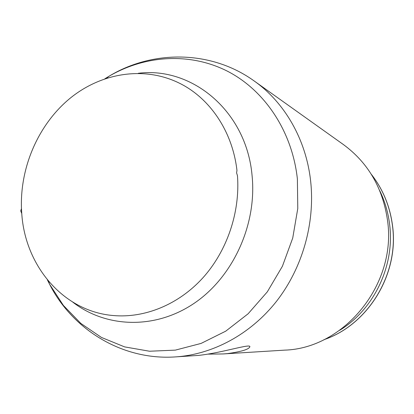 <?xml version="1.0" encoding="UTF-8"?>
<svg xmlns="http://www.w3.org/2000/svg" width="414" height="414" viewBox="0 0 414 414"><rect width="100%" height="100%" fill="white"/><g stroke="black" fill="none" stroke-linecap="round" stroke-linejoin="round"><path stroke-width="0.62" d="M379.731 190.652C384.823 201.157 388.109 212.341 389.59 224.207C395.054 265.255 374.225 309.17 339.806 330.232M249.756 346.684L249.782 346.932C251.795 343.025 222.251 352.894 198.617 355.393L175.412 356.909C212.599 354.539 250.366 334.455 276.454 301.366C302.386 268.158 315.183 223.306 310.676 181.425C306.215 139.606 284.651 102.486 254.315 81.072L343.351 144.522C368.087 162.681 382.81 187.982 387.52 220.424C396.964 284.195 344.117 348.51 284.537 350.14L223.218 353.944L208.185 354.13M249.782 346.932C248.586 349.473 241.139 351.703 227.436 353.608L223.218 353.944M236.963 170.475L236.585 172.855L237.476 175.784C240.208 212.356 227.012 251.112 202.767 277.965C178.408 304.725 144.548 318.35 113.219 315.53C63.223 311.416 25.068 265.793 21.756 213.489L20.7 210.881L21.471 208.646C19.919 167.033 38.486 124.376 69.852 98.47C101.244 72.74 144.263 65.702 179.65 83.302C209.903 98.242 232.559 131.476 236.963 170.475M21.471 208.646L21.756 213.489M324.043 339.635C368.129 324.7 399.205 273.851 392.462 225.625C389.926 206.239 382.883 189.141 371.332 174.335M47.377 279.864L49.582 284.242L63.394 305.439L80.839 323.412L101.446 337.441L124.593 346.885L149.526 351.232L175.355 350.125L201.1 343.413L225.702 331.179L248.11 313.786L267.309 291.849L282.415 266.243L292.729 238.045L297.78 208.485L297.376 178.853C292.124 130.829 264.298 89.921 227.012 70.985C189.56 52.195 145.091 55.238 109.089 76.207L104.908 78.753M72.797 302.148C105.849 327.795 154.525 329.844 193.664 303.643C232.761 277.515 257.068 224.88 252.09 175.727C246.568 111.33 192.148 66.375 138.266 73.288M371.27 174.242C382.903 189.094 389.993 206.25 392.539 225.708C399.277 273.964 368.149 324.793 323.945 339.687M175.412 356.909C122.503 360.573 72.6 329.761 49.582 284.242L48.464 281.173M106.522 78.22L109.089 76.207C152.699 49.747 211.347 49.985 254.315 81.072"/></g></svg>
